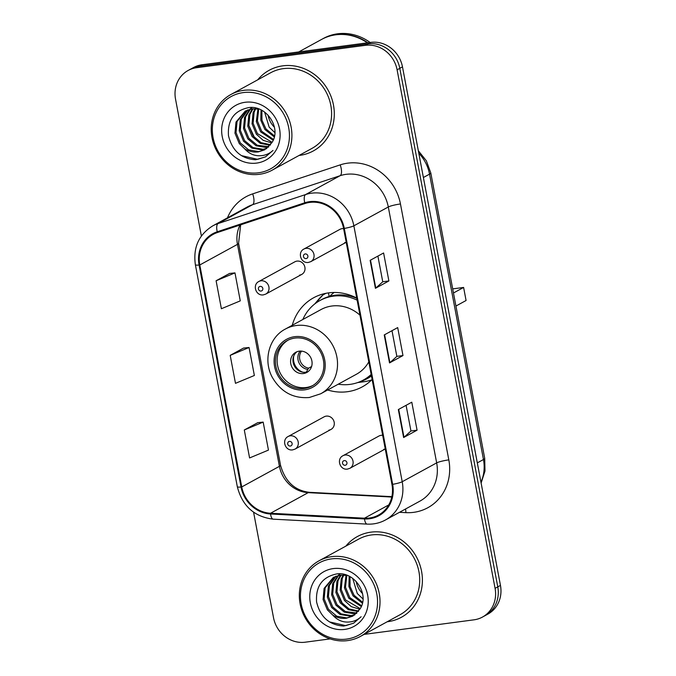 <?xml version="1.0" encoding="UTF-8"?>
<svg xmlns="http://www.w3.org/2000/svg" width="676" height="676" viewBox="0 0 676 676"><rect width="100%" height="100%" fill="white"/><g stroke="black" fill="none" stroke-linecap="round" stroke-linejoin="round"><path stroke-width="1.01" d="M356.742 298.082A50.759 46.517 -118.7 0 0 328.663 292.86A50.759 46.517 -118.7 0 0 313.639 297.761A50.759 46.517 -118.7 0 0 292.26 325.283M327.649 389.984A50.759 46.517 -118.7 0 0 347.337 391.725A50.759 46.517 -118.7 0 0 362.361 386.824A50.759 46.517 -118.7 0 0 372.121 379.498M328.908 430.113A7.183 6.583 -118.7 0 0 331.037 429.412A7.183 6.583 -118.7 0 0 333.86 421.072A7.183 6.583 -118.7 0 0 326.263 416.12A7.183 6.583 -118.7 0 0 324.142 416.813L288.145 436.502A7.183 6.583 61.3 0 1 290.274 435.809A7.183 6.583 61.3 0 1 297.871 440.76A7.183 6.583 61.3 0 1 295.04 449.101L292.666 449.878C285.086 451.154 281.427 439.738 288.145 436.502M299.62 275.107A7.183 6.583 -118.7 0 0 301.75 274.414A7.183 6.583 -118.7 0 0 304.572 266.065A7.183 6.583 -118.7 0 0 296.975 261.113A7.183 6.583 -118.7 0 0 294.854 261.806L258.857 281.495A7.183 6.583 61.3 0 1 260.987 280.802A7.183 6.583 61.3 0 1 268.583 285.754A7.183 6.583 61.3 0 1 265.752 294.102L263.378 294.88C255.798 296.147 252.14 284.731 258.857 281.495M382.675 435.327A7.183 6.583 -118.7 0 0 381.087 435.336A7.183 6.583 -118.7 0 0 378.957 436.028L342.969 455.717A7.183 6.583 61.3 0 1 345.09 455.024A7.183 6.583 61.3 0 1 352.686 459.976A7.183 6.583 61.3 0 1 349.864 468.316L385.252 448.965M343.619 228.657A7.183 6.583 -118.7 0 0 342.031 228.665A7.183 6.583 -118.7 0 0 339.91 229.358L303.913 249.047A7.183 6.583 61.3 0 1 306.042 248.354A7.183 6.583 61.3 0 1 313.639 253.306A7.183 6.583 61.3 0 1 310.808 261.646L346.196 242.295M383.731 449.32A7.183 6.583 -118.7 0 0 385.244 448.923M344.675 242.65A7.183 6.583 -118.7 0 0 346.188 242.253M364.11 634.392L473.986 619.824A28.73 26.33 -118.7 0 0 482.495 617.053L487.869 614.112A28.73 26.33 -118.7 0 0 500.46 585.408L402.482 66.865A28.73 26.33 -118.7 0 0 370.82 42.385L202.014 64.761A28.73 26.33 -118.7 0 0 193.505 67.532L190.818 69.003A28.73 26.33 -118.7 0 1 199.319 66.231A28.73 26.33 -118.7 0 0 190.818 69.003L188.131 70.473A28.73 26.33 -118.7 0 0 175.54 99.178L201.389 236M482.495 617.053A28.73 26.33 -118.7 0 0 495.077 588.348L397.099 69.814A28.73 26.33 -118.7 0 0 365.437 45.326L368.124 43.855L199.319 66.231L368.124 43.855A28.73 26.33 -118.7 0 1 399.795 68.335A28.73 26.33 -118.7 0 0 368.124 43.855L370.82 42.385M495.077 588.348L497.773 586.878L399.795 68.335L497.773 586.878A28.73 26.33 -118.7 0 1 485.182 615.582A28.73 26.33 -118.7 0 0 497.773 586.878L500.46 585.408M282.796 65.842A45.968 42.123 -118.7 0 0 269.192 70.279A45.968 42.123 -118.7 0 0 257.708 79.836A45.968 42.123 -118.7 0 1 269.192 70.279A45.968 42.123 -118.7 0 1 282.796 65.842A45.968 42.123 -118.7 0 1 331.417 97.513A45.968 42.123 -118.7 0 1 313.318 150.942A45.968 42.123 -118.7 0 0 331.417 97.513A45.968 42.123 -118.7 0 0 282.796 65.842M299.071 155.455A45.968 42.123 -118.7 0 0 299.713 155.37A45.968 42.123 -118.7 0 0 313.318 150.942A45.968 42.123 -118.7 0 1 299.713 155.37A45.968 42.123 -118.7 0 1 299.071 155.455M370.904 532.156A45.968 42.123 -118.7 0 0 357.3 536.592A45.968 42.123 -118.7 0 0 345.825 546.149A45.968 42.123 -118.7 0 1 357.3 536.592A45.968 42.123 -118.7 0 1 370.904 532.156A45.968 42.123 -118.7 0 1 419.526 563.826A45.968 42.123 -118.7 0 1 401.426 617.256A45.968 42.123 -118.7 0 0 419.526 563.826A45.968 42.123 -118.7 0 0 370.904 532.156M387.187 621.768A45.968 42.123 -118.7 0 0 387.821 621.683A45.968 42.123 -118.7 0 0 401.426 617.256A45.968 42.123 -118.7 0 1 387.821 621.683A45.968 42.123 -118.7 0 1 387.187 621.768M309.819 202.403A30.648 28.088 61.3 0 1 343.594 228.513L391.953 484.43A30.648 28.088 61.3 0 1 378.526 515.044A30.648 28.088 61.3 0 1 364.482 518.196L270.544 513.253A30.648 28.088 61.3 0 1 241.738 486.94L199.8 264.967A30.648 28.088 61.3 0 1 213.227 234.352A30.648 28.088 61.3 0 1 217.495 232.493L305.02 203.501A30.648 28.088 61.3 0 1 309.819 202.403M309.676 201.651A31.417 28.789 -118.7 0 0 304.758 202.783L217.233 231.775A31.417 28.789 -118.7 0 0 199.09 265.06L241.036 487.033A31.417 28.789 -118.7 0 0 270.561 513.997L364.499 518.948A31.417 28.789 -118.7 0 0 392.655 484.337L344.295 228.42A31.417 28.789 -118.7 0 0 309.676 201.651M406.09 405.313L410.949 431.009L403.986 437.287A7.664 1.022 169.3 0 1 403.623 437.533L417.075 430.173L411.794 402.195L398.333 409.555L403.623 437.533M410.94 430.984L417.075 430.173M377.901 256.094L382.751 281.791L375.788 288.069A7.664 1.022 169.3 0 1 375.425 288.314L388.886 280.954L383.596 252.976L370.144 260.336L375.425 288.314M382.751 281.765L388.886 280.954M391.995 330.699L396.854 356.404L389.883 362.682A7.664 1.022 169.3 0 1 389.528 362.919L402.98 355.559L397.691 327.581L384.238 334.941L389.528 362.919M396.846 356.379L402.98 355.559M365.437 45.326L196.631 67.701A28.73 26.33 -118.7 0 0 188.131 70.473M253.585 512.205L273.518 617.72A28.73 26.33 -118.7 0 0 305.18 642.2L330.15 638.888M229.57 273.45L216.1 280.751L221.39 308.729L240.267 300.871L234.978 272.893L229.426 273.459M257.767 422.669L244.298 429.97L249.588 457.948L268.457 450.089L263.175 422.111L257.624 422.686M230.203 355.356L235.485 383.334L254.362 375.484L249.072 347.506L243.521 348.072L230.203 355.356L249.072 347.506M216.1 280.751L234.978 272.893M244.298 429.97L263.175 422.111M268.017 115.089A21.649 19.841 -118.7 0 0 274.431 127.257M258.469 172.794A41.185 37.738 -118.7 0 0 288.694 127.679A41.185 37.738 -118.7 0 0 243.309 92.587A41.185 37.738 -118.7 0 0 213.084 137.701A41.185 37.738 -118.7 0 0 258.469 172.794M259.491 174.29A43.095 39.495 -118.7 0 0 272.242 170.132A43.095 39.495 -118.7 0 0 289.21 120.041A43.095 39.495 -118.7 0 0 243.63 90.347A43.095 39.495 -118.7 0 0 230.879 94.513A43.095 39.495 -118.7 0 0 213.912 144.596A43.095 39.495 -118.7 0 0 259.491 174.29M272.242 170.132L311.932 148.416A43.095 39.495 -118.7 0 0 328.908 98.333A43.095 39.495 -118.7 0 0 283.32 68.639A43.095 39.495 -118.7 0 0 270.569 72.797L230.879 94.513M367.364 42.842A47.886 43.881 -118.7 0 0 335.761 34.814A47.886 43.881 -118.7 0 0 321.59 39.428L298.724 51.942M367.871 42.774A47.886 43.881 -118.7 0 0 336.099 34.628A47.886 43.881 -118.7 0 0 321.928 39.25A47.886 43.881 -118.7 0 0 321.759 39.343M370.127 42.478A47.886 43.881 -118.7 0 0 337.611 33.8A47.886 43.881 -118.7 0 0 323.441 38.422L321.928 39.25M274.878 132.64L269.166 127.189L264.629 112.123M274.287 136.915L264.899 129.522L260.784 120.193L261.046 109.943M274.498 135.96L265.964 128.939L261.967 120.151L261.874 110.374M273.18 140.219L260.623 131.862L256.322 121.477L257.953 108.878M273.493 139.459L261.688 131.271L257.395 120.894L258.722 109.005M271.718 142.94L263.192 140.346L256.348 134.194L252.055 123.809L253.077 112.723L255.055 108.65M272.098 142.306L257.421 133.611L253.12 123.226L254.151 112.14L255.756 108.667M270.138 145.23L260.235 143.371L252.08 136.535L247.779 126.15L248.81 115.064L252.368 108.802M270.552 144.689L260.978 142.628L253.145 135.952L248.852 125.567L249.875 114.472L253.018 108.726M268.355 147.148L266.302 147.52L256.187 145.813L247.805 138.867L243.512 128.482L244.535 117.396L249.85 109.275M250.323 108.853L251.768 107.695M268.82 146.7L257.252 145.23L248.878 138.284L244.577 127.899L245.599 116.813L250.466 109.123M266.403 148.745L262.026 149.852L251.911 148.154L243.537 141.208L239.236 130.823L240.267 119.736L247.5 110.036M266.91 148.374L263.099 149.269L252.976 147.571L244.602 140.625L240.301 130.24L241.332 119.153L248.075 109.816M244.627 148.762C248.937 151.449 253.466 152.506 258.232 151.931L264.637 149.844L271.879 142.67C281.875 128.22 266.302 104.89 248.776 107.585C234.2 110.585 227.44 119.939 228.48 135.648C232.155 150.765 241.205 158.801 255.638 159.756L265.491 156.883L273.003 150.427C268.727 154.356 263.623 156.114 257.691 155.691C252.723 155.269 248.362 152.962 244.627 148.762L239.262 143.54L234.961 133.164L235.992 122.069L245.295 111.067L251.92 108.861L259.085 109.081M264.798 149.751L258.824 151.61L248.709 149.903L240.335 142.957L236.034 132.572L237.056 121.486L245.827 110.788M245.143 102.279A31.231 28.612 -118.7 0 0 222.218 136.484A31.231 28.612 -118.7 0 0 256.635 163.093A31.231 28.612 -118.7 0 0 279.551 128.888A31.231 28.612 -118.7 0 0 245.143 102.279M265.626 156.807L257.632 159.333L241.383 155.59M256.635 139.712L254.125 136.78L248.819 125.381M294.897 338.084A25.857 23.694 -118.7 0 0 287.241 340.586A25.857 23.694 -118.7 0 0 277.059 370.634A25.857 23.694 -118.7 0 0 304.411 388.446A25.857 23.694 -118.7 0 0 312.058 385.954A25.857 23.694 -118.7 0 0 322.241 355.906A25.857 23.694 -118.7 0 0 294.897 338.084M288.094 340.138A25.857 23.694 -118.7 0 0 278.926 370.203A25.857 23.694 -118.7 0 0 306.093 387.525A25.857 23.694 -118.7 0 0 312.895 385.472M338.237 384.188A45.3 41.515 -118.7 0 0 350.033 384.382A45.3 41.515 -118.7 0 0 363.443 380.013L365.125 379.092A45.3 41.515 -118.7 0 0 371.259 374.91M356.784 298.319A45.3 41.515 -118.7 0 0 335.051 295.235A45.3 41.515 -118.7 0 0 321.641 299.603L319.959 300.524A45.3 41.515 -118.7 0 0 302.848 319.495M363.443 380.013A45.3 41.515 -118.7 0 0 371.166 374.428M357.131 300.161A45.3 41.515 -118.7 0 0 333.361 296.156A45.3 41.515 -118.7 0 0 319.959 300.524M359.962 315.16A36.876 33.792 -118.7 0 0 331.891 306.017A36.876 33.792 -118.7 0 0 320.982 309.574L285.323 329.077A36.876 33.792 61.3 0 1 296.232 325.519A36.876 33.792 61.3 0 1 335.228 350.928A36.876 33.792 61.3 0 1 320.711 393.778L356.37 374.276A36.876 33.792 -118.7 0 0 368.792 361.88M350.852 295.454A35.913 32.913 -118.7 0 0 349.272 295.894M334.113 292.48A45.968 42.123 -118.7 0 0 329.736 296.316M455.937 306.051L466.077 300.499L463.609 287.444L453.469 292.995M463.609 287.444L452.692 288.889M299.223 351.157A11.492 10.529 -118.7 0 0 295.818 352.264A11.492 10.529 -118.7 0 0 291.297 365.623A11.492 10.529 -118.7 0 0 303.448 373.541A11.492 10.529 -118.7 0 0 306.845 372.434A11.492 10.529 -118.7 0 0 311.374 359.074A11.492 10.529 -118.7 0 0 299.223 351.157M297.043 351.706A11.492 10.529 -118.7 0 0 293.916 365.015A11.492 10.529 -118.7 0 0 305.805 372.248A11.492 10.529 -118.7 0 0 307.986 371.707M314.695 304.006L318.616 299.367A49.804 45.638 61.3 0 1 322.917 294.973L325.967 293.308M329.136 296.494L328.46 292.894M315.362 303.49L322.917 294.973M371.724 379.887A49.804 45.638 61.3 0 1 363.688 381.771A49.804 45.638 61.3 0 1 363.646 381.771M302.806 372.206A13.41 12.286 61.3 0 1 293.832 355.787M305.814 372.873L308.636 368.15L311.594 366.536M356.125 581.402A21.649 19.841 -118.7 0 0 362.539 593.57M346.577 639.107A41.185 37.738 -118.7 0 0 376.802 593.993A41.185 37.738 -118.7 0 0 331.417 558.9A41.185 37.738 -118.7 0 0 301.192 604.014A41.185 37.738 -118.7 0 0 346.577 639.107M347.599 640.603A43.095 39.495 -118.7 0 0 360.35 636.446A43.095 39.495 -118.7 0 0 377.318 586.354A43.095 39.495 -118.7 0 0 331.739 556.661A43.095 39.495 -118.7 0 0 318.988 560.827A43.095 39.495 -118.7 0 0 302.02 610.91A43.095 39.495 -118.7 0 0 347.599 640.603M360.35 636.446L400.048 614.729A43.095 39.495 -118.7 0 0 417.016 564.646A43.095 39.495 -118.7 0 0 371.437 534.953A43.095 39.495 -118.7 0 0 358.686 539.11L318.988 560.827M362.987 598.953L357.274 593.503L352.745 578.436M362.404 603.229L353.007 595.835L348.892 586.506L349.154 576.256M362.606 602.274L354.072 595.252L350.075 586.464L349.982 576.687M361.288 606.533L348.731 598.175L344.439 587.79L346.07 575.192M361.601 605.772L349.805 597.592L345.504 587.207L346.83 575.318M359.835 609.253L351.309 606.659L344.464 600.508L340.163 590.123L341.194 579.036L343.163 574.963M360.215 608.62L345.529 599.925L341.228 589.54L342.259 578.453L343.864 574.98M358.246 611.543L348.343 609.684L340.189 602.848L335.887 592.463L336.918 581.377L340.476 575.115M358.66 611.011L349.086 608.941L341.262 602.265L336.961 591.88L337.983 580.785L341.126 575.039M356.472 613.462L354.41 613.833L344.295 612.126L335.921 605.181L331.62 594.795L332.643 583.709L337.966 575.589M338.431 575.166L339.884 574.008M356.928 613.014L345.36 611.543L336.986 604.597L332.685 594.212L333.716 583.126L338.575 575.437M354.511 615.059L350.134 616.166L340.02 614.467L331.646 607.521L327.345 597.136L328.375 586.05L335.609 576.349M355.018 614.687L351.207 615.582L341.093 613.884L332.71 606.938L328.418 596.553L329.44 585.467L336.183 576.129M332.744 615.075C337.045 617.763 341.583 618.819 346.349 618.244L352.754 616.157L359.987 608.983C369.992 594.534 354.41 571.203 336.885 573.899C322.308 576.898 315.548 586.253 316.588 601.961C320.263 617.078 329.313 625.114 343.746 626.069L353.599 623.196L361.111 616.74C356.835 620.669 351.731 622.427 345.808 622.013C340.831 621.582 336.479 619.275 332.744 615.075L327.37 609.853L323.077 599.477L324.1 588.382L333.403 577.38L340.036 575.175L347.202 575.394M352.914 616.064L346.932 617.923L336.817 616.216L328.443 609.27L324.142 598.885L325.173 587.799L333.944 577.101M333.251 568.592A31.231 28.612 -118.7 0 0 310.326 602.798A31.231 28.612 -118.7 0 0 344.743 629.407A31.231 28.612 -118.7 0 0 367.668 595.201A31.231 28.612 -118.7 0 0 333.251 568.592M353.742 623.12L345.74 625.646L329.491 621.903M344.743 606.034L342.233 603.093L336.935 591.694M480.957 482.191A38.312 35.101 -118.7 0 0 483.467 459.519L429.539 174.138A38.312 35.101 -118.7 0 0 418.799 153.224M423.387 177.501L429.539 174.138A19.156 2.56 -10.7 0 0 430.781 172.912L484.7 458.294L484.996 471.02L481.118 483.044M202.014 64.761L196.631 67.701M402.482 66.865L397.099 69.814M484.7 458.294A19.156 2.56 -10.7 0 1 483.467 459.519L477.307 462.883M227.491 217.816A47.886 43.881 61.3 0 1 252.663 193.877L340.189 164.885A47.886 43.881 61.3 0 1 400.462 203.966L448.813 459.883A9.574 1.276 -10.7 0 0 436.662 462.883L388.303 206.974A38.312 35.101 -118.7 0 0 346.087 174.332A38.312 35.101 -118.7 0 0 340.087 175.709L252.562 204.701A38.312 35.101 -118.7 0 0 247.222 207.025L212.779 225.86A38.312 35.101 61.3 0 1 218.111 223.545A9.574 3.786 71.7 0 0 217.233 231.775M448.813 459.883A47.886 43.881 61.3 0 1 413.661 512.34A47.886 43.881 61.3 0 1 405.896 512.645L399.491 512.307M419.872 501.161A38.312 35.101 -118.7 0 0 436.662 462.883L402.212 481.726A38.312 35.101 61.3 0 1 385.43 519.996L419.872 501.161M252.663 193.877A9.574 3.786 -108.3 0 1 252.562 204.701L218.111 223.545L305.636 194.544A38.312 35.101 61.3 0 1 311.636 193.175A38.312 35.101 61.3 0 1 353.861 225.818A9.574 1.276 169.3 0 1 344.295 228.42M304.758 202.783A9.574 3.786 71.7 0 1 305.636 194.544L340.087 175.709A9.574 3.786 -108.3 0 0 340.189 164.885M212.779 225.86C198.778 234.589 192.973 247.543 195.372 264.747A9.574 1.276 -10.7 0 0 199.09 265.06M241.036 487.033A9.574 1.276 169.3 0 1 237.318 486.72C242.261 505.969 254.235 516.785 273.222 519.168L367.169 524.111C373.684 524.424 379.768 523.055 385.43 519.996M270.561 513.997A9.574 3.338 93 0 0 273.222 519.168M364.499 518.948A9.574 3.338 93 0 0 367.169 524.111M392.655 484.337A9.574 1.276 -10.7 0 0 402.212 481.726L353.861 225.818L388.303 206.974A9.574 1.276 -10.7 0 1 400.462 203.966M405.524 509.003A9.574 3.338 -87 0 1 405.896 512.645M241.738 486.94L279.416 466.33A30.648 28.088 -118.7 0 0 308.214 492.643L391.776 497.037M270.544 513.253L308.214 492.643A17.238 6.008 -87 0 1 309.498 492.322L391.86 496.657M364.482 518.196L388.751 504.921M240.048 225.024A30.648 28.088 -118.7 0 0 237.47 244.357L279.416 466.33A17.238 2.307 -10.7 0 0 280.523 465.232C285.12 481.591 294.778 490.624 309.498 492.322M199.8 264.967L237.47 244.357A17.238 2.307 -10.7 0 0 238.586 243.259L280.523 465.232M389.883 362.682L384.61 334.738M375.788 288.069L370.507 260.133M403.986 437.287L398.705 409.352M304.673 389.849A27.293 25.012 -118.7 0 0 324.708 359.945A27.293 25.012 -118.7 0 0 294.626 336.69A27.293 25.012 -118.7 0 0 274.591 366.586A27.293 25.012 -118.7 0 0 304.673 389.849M359.674 381.813A45.917 42.081 -118.7 0 0 371.454 375.949M307.597 369.366A11.112 10.182 61.3 0 1 298.724 362.184A11.112 10.182 61.3 0 1 300.186 351.072M308.636 368.15A10.537 9.65 61.3 0 1 300.414 361.474A10.537 9.65 61.3 0 1 301.53 351.114M305.239 253.939A2.391 2.197 -118.7 0 0 303.482 256.559A2.391 2.197 -118.7 0 0 306.118 258.595A2.391 2.197 -118.7 0 0 307.876 255.976A2.391 2.197 -118.7 0 0 305.239 253.939M344.295 460.61A2.391 2.197 -118.7 0 0 342.538 463.229A2.391 2.197 -118.7 0 0 345.174 465.265A2.391 2.197 -118.7 0 0 346.932 462.646A2.391 2.197 -118.7 0 0 344.295 460.61M261.063 291.052A2.391 2.197 -118.7 0 0 262.82 288.432A2.391 2.197 -118.7 0 0 260.184 286.387A2.391 2.197 -118.7 0 0 258.426 289.015A2.391 2.197 -118.7 0 0 261.063 291.052M290.35 446.05A2.391 2.197 -118.7 0 0 292.108 443.431A2.391 2.197 -118.7 0 0 289.472 441.394A2.391 2.197 -118.7 0 0 287.714 444.014A2.391 2.197 -118.7 0 0 290.35 446.05M418.326 150.731L426.362 160.804L430.781 172.912M195.372 264.747L237.318 486.72M240.673 224.821L238.586 243.259M285.323 329.077C268.997 337.459 262.913 360.502 272.369 377.462C280.946 392.038 293.257 398.722 309.295 397.505L320.711 393.778M357.672 382.574L363.688 381.771M303.913 249.047C297.195 252.283 300.854 263.699 308.433 262.423L310.808 261.646M342.969 455.717C336.251 458.953 339.91 470.369 347.481 469.093L349.864 468.316M301.75 274.414L265.752 294.102M331.037 429.412L295.04 449.101"/></g></svg>
